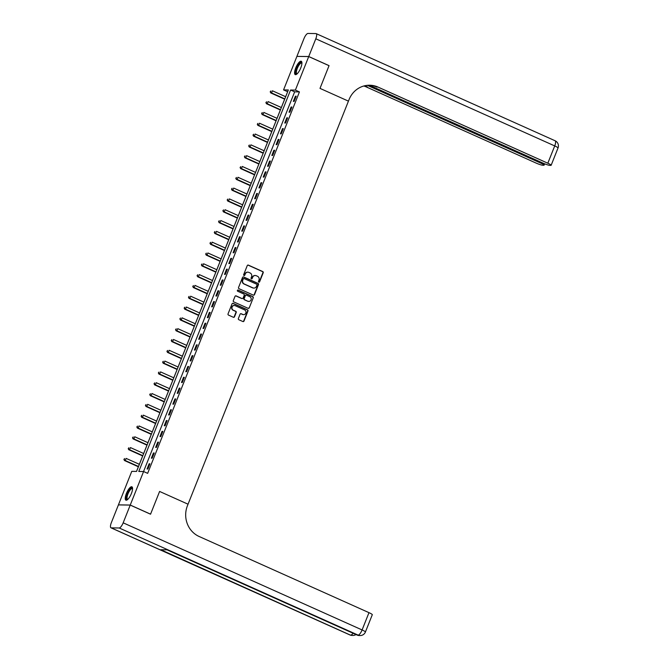 <?xml version="1.0" encoding="UTF-8"?>
<svg xmlns="http://www.w3.org/2000/svg" width="669" height="669" viewBox="0 0 669 669"><rect width="100%" height="100%" fill="white"/><g stroke="black" fill="none" stroke-linecap="round" stroke-linejoin="round"><path stroke-width="1" d="M258.819 282.134A0.644 0.61 90.9 0 0 259.614 281.791L263.21 272.776A0.92 0.87 90.9 0 0 262.75 271.564L248.391 265.125A0.92 0.87 90.9 0 0 247.254 265.618L243.658 274.641A0.644 0.61 90.9 0 0 244.21 275.536A0.644 0.61 90.9 0 0 244.779 275.143L245.247 273.972A2.952 2.768 90.9 0 1 248.876 272.4L250.072 272.935A2.952 2.768 90.9 0 1 251.544 276.799L251.084 277.969A0.644 0.61 90.9 0 0 251.628 278.864A0.644 0.61 90.9 0 0 252.196 278.471L252.665 277.301A2.952 2.768 90.9 0 1 256.294 275.728L257.49 276.264A2.952 2.768 90.9 0 1 258.962 280.127L258.502 281.289A0.644 0.61 90.9 0 0 258.819 282.134M258.886 282.159A0.644 0.61 90.9 0 0 259.296 281.791L262.884 272.768A0.92 0.87 90.9 0 0 262.424 271.564L248.065 265.125A0.92 0.87 90.9 0 0 247.906 265.066M244.051 275.511A0.644 0.61 90.9 0 0 244.461 275.135L245.247 273.972M251.469 278.839A0.644 0.61 90.9 0 0 251.879 278.463L252.665 277.301M126.408 493.454A7.317 2.308 114.2 0 1 131.893 486.815A7.317 2.308 114.2 0 1 131.392 493.53A7.317 2.308 114.2 0 1 125.906 500.169A7.317 2.308 114.2 0 1 126.408 493.454M295.757 67.895A7.317 2.308 114.2 0 1 301.242 61.255A7.317 2.308 114.2 0 1 300.741 67.979A7.317 2.308 114.2 0 1 295.255 74.619A7.317 2.308 114.2 0 1 295.757 67.895M238.373 318.519A0.92 0.87 90.9 0 0 238.833 319.723L242.864 321.53A0.92 0.87 90.9 0 0 244.001 321.036L247.982 311.018A0.92 0.87 90.9 0 0 247.522 309.814L233.163 303.375A0.92 0.87 90.9 0 0 232.034 303.868L228.045 313.886A0.92 0.87 90.9 0 0 228.505 315.091L233.372 317.273A0.92 0.87 90.9 0 0 234.51 316.78L236.216 312.498A0.92 0.87 90.9 0 0 235.756 311.286L233.339 310.207A2.467 2.316 90.9 0 1 234.284 305.474A2.467 2.316 90.9 0 1 235.145 305.666L244.603 309.906A2.467 2.316 90.9 0 1 243.658 314.639A2.467 2.316 90.9 0 1 242.788 314.447L241.216 313.736A0.92 0.87 90.9 0 0 240.079 314.229L238.373 318.519M130.229 505.087L118.413 504.903L111.355 522.64A5.628 1.781 -65.8 0 0 110.97 527.808A5.628 1.781 -65.8 0 0 111.205 527.858L119.191 527.983A5.628 1.781 -65.8 0 0 123.171 522.824L130.229 505.087L150.55 514.202L159.598 491.447L150.567 514.152L130.246 505.045L118.43 504.861L131.768 471.344L136.56 471.419L288.356 89.972L283.564 89.905L296.902 56.388L308.718 56.572L295.38 90.089L290.589 90.014L138.792 471.453L143.584 471.528L130.246 505.045M308.718 56.572L329.039 65.679L319.999 88.383L348.44 101.136L188.048 504.2L159.598 491.447L188.048 504.2L187.42 505.764A23.465 22.06 90.9 0 0 199.136 536.496L368.979 612.653A5.628 0.719 21.7 0 1 372.298 614.702L365.416 632.004A5.628 0.719 -158.3 0 0 362.096 629.947L368.979 612.653M143.584 471.528L147.648 473.351L299.444 91.912L295.38 90.089M253.367 295.129A0.92 0.87 90.9 0 0 254.504 294.636L258.493 284.618A0.92 0.87 90.9 0 0 258.033 283.413L243.675 276.974A0.92 0.87 90.9 0 0 242.538 277.459L238.549 287.478A0.92 0.87 90.9 0 0 239.009 288.69L253.367 295.129M253.242 297.822L249.253 307.84A0.92 0.87 90.9 0 1 248.115 308.325L233.757 301.895A0.92 0.87 90.9 0 1 233.297 300.682L235.003 296.4A0.92 0.87 90.9 0 1 236.14 295.907L241.961 298.516A0.92 0.87 90.9 0 0 243.098 298.023L244.227 295.18A0.92 0.87 90.9 0 0 243.767 293.975L237.712 291.258A0.644 0.61 90.9 0 1 237.955 290.02A0.644 0.61 90.9 0 1 238.181 290.07L252.782 296.61A0.92 0.87 90.9 0 1 253.242 297.822L249.253 307.84M299.444 91.912L294.653 91.837L143.551 471.528M295.405 96.194L293.34 101.387L294.143 101.395L296.208 96.211L295.405 96.194L296.091 96.503M291.107 107.007L289.041 112.2L289.836 112.208L291.901 107.023L291.107 107.007L291.784 107.316M286.8 117.819L284.735 123.012L285.538 123.021L287.603 117.836L286.8 117.819L287.486 118.129M282.502 128.632L280.436 133.825L281.231 133.833L283.296 128.649L282.502 128.632L283.179 128.941M278.195 139.445L276.13 144.638L276.933 144.646L278.998 139.453L278.195 139.445L278.881 139.754M273.897 150.257L271.831 155.442L272.626 155.459L274.691 150.266L273.897 150.257L274.574 150.558M269.59 161.07L267.525 166.255L268.328 166.272L270.393 161.078L269.59 161.07L270.276 161.371M265.292 171.883L263.226 177.068L264.021 177.084L266.086 171.891L265.292 171.883L265.969 172.184M260.985 182.696L258.92 187.88L259.723 187.897L261.788 182.704L260.985 182.696L261.671 182.997M256.687 193.5L254.621 198.693L255.416 198.71L257.481 193.517L256.687 193.5L257.364 193.809M252.38 204.313L250.315 209.506L251.118 209.514L253.183 204.329L252.38 204.313L253.066 204.622M248.082 215.125L246.016 220.318L246.811 220.327L248.876 215.142L248.082 215.125L248.759 215.435M243.775 225.938L241.71 231.131L242.513 231.139L244.578 225.955L243.775 225.938L244.461 226.247M239.477 236.751L237.411 241.944L238.206 241.952L240.271 236.767L239.477 236.751L240.154 237.06M235.17 247.563L233.105 252.757L233.907 252.765L235.973 247.572L235.17 247.563L235.856 247.873M230.872 258.376L228.806 263.561L229.601 263.578L231.666 258.385L230.872 258.376L231.549 258.677M226.565 269.189L224.5 274.374L225.302 274.39L227.368 269.197L226.565 269.189L227.251 269.49M222.267 280.002L220.201 285.186L220.996 285.203L223.061 280.01L222.267 280.002L222.944 280.303M217.96 290.814L215.895 295.999L216.697 296.016L218.763 290.823L217.96 290.814L218.646 291.115M213.662 301.619L211.596 306.812L212.391 306.828L214.456 301.635L213.662 301.619L214.339 301.928M209.355 312.431L207.29 317.624L208.092 317.633L210.158 312.448L209.355 312.431L210.041 312.741M205.057 323.244L202.991 328.437L203.786 328.446L205.851 323.261L205.057 323.244L205.734 323.553M200.75 334.057L198.685 339.25L199.487 339.258L201.553 334.074L200.75 334.057L201.436 334.366M196.452 344.87L194.386 350.063L195.181 350.071L197.246 344.886L196.452 344.87L197.129 345.179M192.145 355.682L190.08 360.875L190.882 360.884L192.948 355.691L192.145 355.682L192.831 355.983M187.847 366.495L185.781 371.68L186.576 371.696L188.641 366.503L187.847 366.495L188.524 366.796M183.54 377.308L181.475 382.492L182.277 382.509L184.343 377.316L183.54 377.308L184.226 377.609M179.242 388.12L177.176 393.305L177.971 393.322L180.036 388.129L179.242 388.12L179.919 388.421M174.935 398.933L172.87 404.118L173.672 404.135L175.738 398.941L174.935 398.933L175.621 399.234M170.637 409.737L168.571 414.931L169.366 414.947L171.431 409.754L170.637 409.737L171.314 410.047M166.33 420.55L164.265 425.743L165.067 425.752L167.133 420.567L166.33 420.55L167.016 420.86M162.032 431.363L159.966 436.556L160.761 436.564L162.826 431.38L162.032 431.363L162.709 431.672M157.725 442.176L155.66 447.369L156.462 447.377L158.528 442.192L157.725 442.176L158.411 442.485M153.427 452.988L151.361 458.181L152.156 458.19L154.221 453.005L153.427 452.988L154.104 453.298M149.12 463.801L147.055 468.994L147.857 469.002L149.923 463.809L149.12 463.801L149.806 464.102M287.662 91.72L285.638 96.712M284.659 99.171L281.34 107.525L268.118 101.596L267.257 103.762L280.503 109.699M280.361 109.975L277.033 118.338L263.812 112.409L262.959 114.566L276.205 120.512M276.054 120.788L272.735 129.15L259.513 123.221L258.652 125.379L271.898 131.325M271.756 131.601L268.428 139.955M267.449 142.413L264.13 150.768M264.155 150.784L250.908 144.847L250.047 147.004L249.253 146.996L263.176 153.243L259.823 161.58M259.856 161.597L246.602 155.651L245.749 157.817L244.946 157.809L258.878 164.047L255.525 172.393M255.55 172.41L242.303 166.464L241.442 168.63L240.648 168.613L254.571 174.86L251.218 183.206M250.239 185.664L246.92 194.018M245.941 196.477L242.613 204.831M241.634 207.281L238.315 215.644M237.336 218.094L234.008 226.457L220.787 220.527L219.934 222.685L233.18 228.631M233.029 228.907L229.71 237.269L216.488 231.34L215.627 233.498L228.873 239.443M228.731 239.719L225.403 248.074M224.424 250.532L221.105 258.886M220.126 261.345L216.798 269.699M216.831 269.716L203.577 263.77L202.715 265.936L201.921 265.928L215.853 272.166L212.499 280.512M212.525 280.528L199.278 274.583L198.417 276.749L197.614 276.732L211.546 282.979L208.193 291.324M207.214 293.783L203.894 302.137M202.916 304.596L199.588 312.95M198.609 315.4L195.289 323.763L182.068 317.834L181.207 319.999L194.453 325.937M194.311 326.213L190.983 334.575L177.762 328.646L176.9 330.804L190.155 336.75M190.004 337.025L186.684 345.388M185.706 347.838L182.378 356.192L169.157 350.272L168.295 352.429L181.55 358.375M181.399 358.651L178.079 367.005M178.105 367.022L164.858 361.084L163.997 363.242L163.194 363.234L177.126 369.472L173.773 377.818M173.798 377.834L160.552 371.889L159.69 374.055L158.896 374.046L172.828 380.285L169.474 388.63M168.496 391.089L165.168 399.443M164.189 401.902L160.869 410.256M159.891 412.714L156.563 421.069M155.584 423.519L152.264 431.881L139.043 425.952L138.182 428.118L151.428 434.056M151.286 434.332L147.958 442.694L134.737 436.765L133.875 438.923L147.13 444.868M146.979 445.144L143.659 453.507L130.438 447.578L129.577 449.735L142.823 455.681M142.681 455.957L139.353 464.311L126.132 458.39L125.27 460.548L138.525 466.494M138.374 466.77L136.526 471.419M287.628 91.72L283.564 89.905M294.653 91.837L290.589 90.014M255.098 275.503A2.952 2.768 90.9 0 0 252.338 277.292M247.681 272.174A2.952 2.768 90.9 0 0 244.921 273.972M253.534 295.18A0.92 0.87 90.9 0 0 254.187 294.628L258.175 284.609A0.92 0.87 90.9 0 0 257.716 283.405L243.357 276.966A0.92 0.87 90.9 0 0 243.19 276.916M257.005 285.053A0.644 0.61 90.9 0 0 256.679 284.208L244.076 278.555A0.644 0.61 90.9 0 0 243.282 278.898L242.797 280.127A2.952 2.768 90.9 0 0 244.269 283.991L252.882 287.854A2.952 2.768 90.9 0 0 256.511 286.282L257.005 285.053M243.692 278.521A0.644 0.61 90.9 0 0 242.964 278.889L243.282 278.898M253.752 288.08A2.952 2.768 90.9 0 1 252.564 287.846L243.942 283.982A2.952 2.768 90.9 0 1 242.471 280.127L242.964 278.889M248.283 308.384A0.92 0.87 90.9 0 0 248.935 307.832M242.128 298.566A0.92 0.87 90.9 0 1 241.643 298.508L235.823 295.899A0.92 0.87 90.9 0 0 235.655 295.849M252.915 297.814A0.92 0.87 90.9 0 0 252.456 296.61L237.863 290.062A0.644 0.61 90.9 0 0 237.796 290.037M248.007 301.226A2.467 2.316 90.9 0 0 251.176 299.461A2.467 2.316 90.9 0 0 249.813 296.685L246.485 295.188A0.92 0.87 90.9 0 0 245.347 295.681L244.218 298.525A0.92 0.87 90.9 0 0 244.678 299.729L247.689 301.217A2.467 2.316 90.9 0 0 248.709 301.41M246 295.129A0.92 0.87 90.9 0 0 245.03 295.673L245.347 295.681M247.689 301.217L244.352 299.729A0.92 0.87 90.9 0 1 243.892 298.516L245.03 295.673M243.499 314.631A2.467 2.316 90.9 0 1 242.471 314.438L240.899 313.736A0.92 0.87 90.9 0 0 240.731 313.677M234.125 305.474A2.467 2.316 90.9 0 0 233.021 310.199L233.339 310.207M233.531 317.332A0.92 0.87 90.9 0 0 234.183 316.78L235.889 312.49A0.92 0.87 90.9 0 0 235.429 311.286L233.021 310.199M243.023 321.588A0.92 0.87 90.9 0 0 243.675 321.036L247.664 311.018A0.92 0.87 90.9 0 0 247.204 309.806L232.845 303.375A0.92 0.87 90.9 0 0 232.687 303.316M285.671 96.721L272.425 90.783L271.564 92.949L270.761 92.932L284.693 99.179M270.519 91.82L270.87 90.959L270.201 91.812L271.564 92.949L284.81 98.887M270.761 92.932L270.201 91.812M266.22 102.633L266.563 101.763L265.902 102.625L267.257 103.762L266.463 103.745L280.386 109.992M266.463 103.745L265.902 102.625M261.913 113.446L262.265 112.576L261.596 113.437L262.959 114.566L262.156 114.558L276.088 120.805M262.156 114.558L261.596 113.437M257.615 124.258L257.958 123.389L257.297 124.25L258.652 125.379L257.858 125.371L271.781 131.617M257.858 125.371L257.297 124.25M268.461 139.972L255.207 134.034L254.354 136.192L253.551 136.183L267.483 142.43M253.308 135.071L253.66 134.201L252.991 135.063L254.354 136.192L267.6 142.137M253.551 136.183L252.991 135.063M296.952 74A6.339 1.999 114.2 0 1 295.807 71.516A6.339 1.999 114.2 0 1 298.19 65.278A6.339 1.999 114.2 0 1 301.911 62.936M301.911 63.204A5.862 1.848 -65.8 0 0 301.702 63.062A5.862 1.848 -65.8 0 0 298.65 65.679A5.862 1.848 -65.8 0 0 296.902 73.766A5.862 1.848 -65.8 0 0 297.153 73.816M301.568 61.523A7.275 2.3 -65.8 0 0 298.09 64.843A7.275 2.3 -65.8 0 0 295.665 74.677M127.603 499.551A6.339 1.999 114.2 0 1 126.525 496.674A6.339 1.999 114.2 0 1 129.518 489.825A6.339 1.999 114.2 0 1 132.562 488.495M132.562 488.763A5.862 1.848 -65.8 0 0 132.353 488.613A5.862 1.848 -65.8 0 0 129.493 490.929A5.862 1.848 -65.8 0 0 127.152 496.641A5.862 1.848 -65.8 0 0 127.553 499.317A5.862 1.848 -65.8 0 0 127.804 499.375M132.219 487.082A7.275 2.3 -65.8 0 0 128.741 490.402A7.275 2.3 -65.8 0 0 126.073 497.1A7.275 2.3 -65.8 0 0 126.316 500.236M308.735 56.53L329.056 65.637L319.999 88.383L348.44 101.136L349.059 99.581A23.465 22.06 -89.1 0 1 369.748 85.231A23.465 22.06 -89.1 0 1 377.985 87.07L547.827 163.219L554.718 145.926L315.793 38.794L308.735 56.53L297.019 56.388M367.323 85.331L540.786 163.111A5.628 0.719 -158.3 0 1 544.106 165.168A5.628 0.719 -158.3 0 1 543.746 165.268L542.802 165.251A5.628 0.719 -158.3 0 1 536.011 163.035L366.169 86.878A23.465 22.06 -89.1 0 0 363.827 85.992M364.404 85.841A23.465 22.06 -89.1 0 1 367.314 86.903L364.764 85.757M315.793 38.794A5.628 1.781 -65.8 0 0 316.178 33.626A5.628 1.781 -65.8 0 0 315.944 33.575L307.957 33.45A5.628 1.781 -65.8 0 0 303.977 38.61L296.919 56.338M369.288 85.231L543.052 163.144A5.628 0.719 -158.3 0 0 549.851 165.36L550.788 165.377A5.628 0.719 -158.3 0 0 551.147 165.276A5.628 0.719 -158.3 0 0 547.827 163.219M369.171 85.231A23.465 22.06 -89.1 0 1 376.831 87.045L377.985 87.07M123.171 522.824L362.096 629.947A5.628 1.781 114.2 0 1 358.116 635.107L167.158 549.834L160.769 549.734L350.13 634.981A5.628 1.781 114.2 0 1 349.895 634.931L110.97 527.808M249.01 145.875L249.353 145.014L248.692 145.875L250.047 147.004L263.293 152.942M249.253 146.996L248.692 145.875M244.703 156.688L245.055 155.827L244.386 156.688L245.749 157.817L258.995 163.754M244.946 157.809L244.386 156.688M240.405 167.501L240.748 166.64L240.087 167.501L241.442 168.63L254.688 174.567M240.648 168.613L240.087 167.501M251.251 183.222L237.997 177.277L237.144 179.443L236.341 179.426L250.273 185.673M236.098 178.314L236.45 177.452L235.781 178.314L237.144 179.443L250.39 185.38M236.341 179.426L235.781 178.314M246.945 194.027L233.698 188.089L232.837 190.255L232.043 190.239L245.966 196.485M231.8 189.126L232.143 188.265L231.482 189.118L232.837 190.255L246.083 196.193M232.043 190.239L231.482 189.118M242.646 204.839L229.392 198.902L228.539 201.068L227.736 201.051L241.668 207.298M227.493 199.939L227.845 199.078L227.176 199.931L228.539 201.068L241.785 207.005M227.736 201.051L227.176 199.931M238.34 215.652L225.093 209.715L224.232 211.881L223.438 211.864L237.361 218.111M223.195 210.752L223.538 209.882L222.877 210.743L224.232 211.881L237.478 217.818M223.438 211.864L222.877 210.743M218.888 221.564L219.24 220.695L218.571 221.556L219.934 222.685L219.131 222.677L233.063 228.923M219.131 222.677L218.571 221.556M214.59 232.377L214.933 231.507L214.272 232.369L215.627 233.498L214.833 233.489L228.756 239.736M214.833 233.489L214.272 232.369M225.436 248.09L212.182 242.153L211.329 244.31L210.526 244.302L224.458 250.549M210.283 243.19L210.635 242.32L209.966 243.182L211.329 244.31L224.575 250.256M210.526 244.302L209.966 243.182M221.13 258.903L207.883 252.966L207.022 255.123L206.228 255.115L220.151 261.353M205.985 253.994L206.328 253.133L205.667 253.994L207.022 255.123L220.268 261.061M206.228 255.115L205.667 253.994M201.678 264.807L202.03 263.946L201.361 264.807L202.715 265.936L215.97 271.873M201.921 265.928L201.361 264.807M197.38 275.62L197.723 274.758L197.062 275.62L198.417 276.749L211.663 282.686M197.614 276.732L197.062 275.62M208.226 291.341L194.972 285.395L194.11 287.561L193.316 287.545L207.248 293.791M193.073 286.432L193.425 285.571L192.756 286.432L194.11 287.561L207.365 293.499M193.316 287.545L192.756 286.432M203.92 302.145L190.673 296.208L189.812 298.374L189.009 298.357L202.941 304.604M188.775 297.245L189.118 296.384L188.457 297.237L189.812 298.374L203.058 304.311M189.009 298.357L188.457 297.237M199.621 312.958L186.367 307.021L185.505 309.187L184.711 309.17L198.643 315.417M184.468 308.058L184.82 307.196L184.151 308.049L185.505 309.187L198.76 315.124M184.711 309.17L184.151 308.049M180.17 318.87L180.513 318.001L179.852 318.862L181.207 319.999L180.404 319.983L194.336 326.229M180.404 319.983L179.852 318.862M175.863 329.683L176.215 328.814L175.546 329.675L176.9 330.804L176.106 330.795L190.038 337.042M176.106 330.795L175.546 329.675M186.71 345.396L173.463 339.459L172.602 341.616L171.799 341.608L185.731 347.855M171.565 340.496L171.908 339.626L171.247 340.488L172.602 341.616L185.848 347.562M171.799 341.608L171.247 340.488M167.258 351.309L167.601 350.439L166.941 351.3L168.295 352.429L167.501 352.421L181.433 358.668M167.501 352.421L166.941 351.3M162.96 362.113L163.303 361.252L162.642 362.113L163.997 363.242L177.243 369.179M163.194 363.234L162.642 362.113M158.653 372.926L158.996 372.064L158.336 372.926L159.69 374.055L172.945 379.992M158.896 374.046L158.336 372.926M169.5 388.647L156.253 382.701L155.392 384.867L154.589 384.851L168.521 391.097M154.355 383.738L154.698 382.877L154.037 383.738L155.392 384.867L168.638 390.805M154.589 384.851L154.037 383.738M165.193 399.46L151.947 393.514L151.085 395.68L150.291 395.663L164.223 401.91M150.048 394.551L150.391 393.69L149.731 394.551L151.085 395.68L164.34 401.617M150.291 395.663L149.731 394.551M160.895 410.264L147.648 404.327L146.787 406.493L145.984 406.476L159.916 412.723M145.75 405.364L146.093 404.502L145.432 405.355L146.787 406.493L160.033 412.43M145.984 406.476L145.432 405.355M156.588 421.077L143.342 415.14L142.48 417.305L141.686 417.289L155.618 423.536M141.443 416.177L141.786 415.315L141.126 416.168L142.48 417.305L155.735 423.243M141.686 417.289L141.126 416.168M137.145 426.989L137.488 426.12L136.827 426.981L138.182 428.118L137.379 428.101L151.311 434.348M137.379 428.101L136.827 426.981M132.838 437.802L133.181 436.932L132.521 437.794L133.875 438.923L133.081 438.914L147.013 445.161M133.081 438.914L132.521 437.794M128.54 448.615L128.883 447.745L128.222 448.606L129.577 449.735L128.774 449.727L142.706 455.974M128.774 449.727L128.222 448.606M124.233 459.427L124.576 458.558L123.916 459.419L125.27 460.548L124.476 460.54L138.408 466.786M124.476 460.54L123.916 459.419M367.314 86.903L366.169 86.878M540.786 163.111L541.121 162.283M554.718 145.926A5.628 0.719 21.7 0 1 558.03 147.974A5.628 5.628 0 0 0 555.103 140.758A5.628 1.781 114.2 0 1 554.718 145.926M111.205 527.858L350.13 634.981A5.628 5.293 90.9 0 0 352.111 635.425L352.906 635.441A5.628 5.293 -89.1 0 1 350.932 634.998A5.628 1.781 114.2 0 0 353.073 633.25M167.024 549.826L357.079 635.048A5.628 1.781 114.2 0 0 357.321 635.098A5.628 5.293 90.9 0 0 359.295 635.542L360.089 635.55A5.628 5.293 -89.1 0 1 358.116 635.107L119.191 527.983M544.106 165.168L544.641 163.821M551.147 165.276L558.03 147.974M555.103 140.758L316.178 33.626M357.079 635.048A5.628 5.628 0 0 0 359.295 635.542M360.089 635.55A5.628 5.628 0 0 0 365.416 632.004M349.895 634.931A5.628 5.628 0 0 0 352.111 635.425M352.906 635.441A5.628 5.628 0 0 0 356.008 634.563"/></g></svg>
